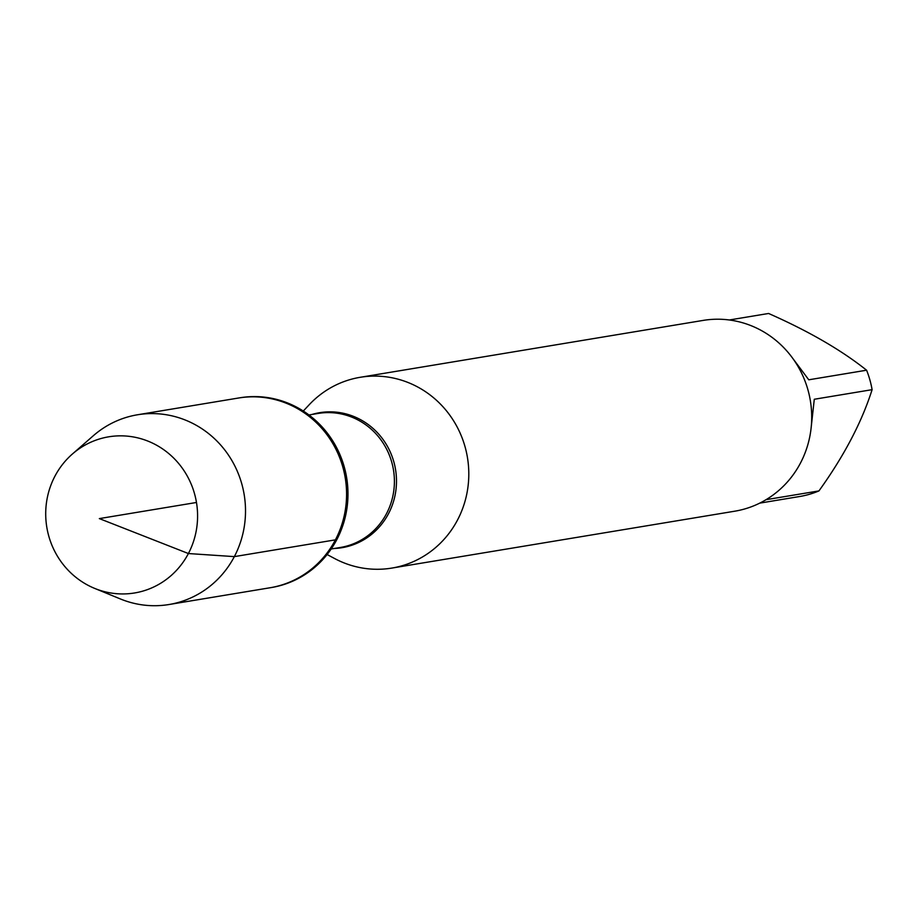 <?xml version="1.0" encoding="UTF-8"?>
<svg xmlns="http://www.w3.org/2000/svg" width="918" height="918" viewBox="0 0 918 918"><rect width="100%" height="100%" fill="white"/><g stroke="black" fill="none" stroke-linecap="round" stroke-linejoin="round"><path stroke-width="1.38" d="M94.68 588.404L120.465 598.984A96.172 92.167 -99.4 0 0 168.981 604.526L271.453 587.531A96.172 92.167 -99.4 0 0 336.814 539.623A96.172 92.167 -99.4 0 0 330.664 437.714A96.172 92.167 -99.4 0 0 239.965 397.781L238.565 398.01A96.172 92.167 80.6 0 1 329.264 437.943A96.172 92.167 80.6 0 1 335.414 539.853A96.172 92.167 80.6 0 1 270.053 587.761A96.172 92.167 -99.4 0 0 345.225 477.808A96.172 92.167 -99.4 0 0 238.565 398.01L137.505 414.775A96.172 92.167 -99.4 0 0 93.372 435.694L72.384 454.031A79.143 75.85 80.6 0 1 169.451 454.158A79.143 75.85 80.6 0 1 188.397 553.543A79.143 75.85 80.6 0 1 94.68 588.404A79.143 75.85 80.6 0 1 54.896 476.247A79.143 75.85 80.6 0 1 72.384 454.031M303.296 411.034L309.194 404.746A96.7 92.661 80.6 0 1 360.2 377.298A96.7 92.661 80.6 0 1 467.446 457.531A96.7 92.661 80.6 0 1 391.848 568.081A96.7 92.661 80.6 0 1 334.714 558.58L327.106 554.529M391.848 568.081L734.756 511.2A96.7 92.661 -99.4 0 0 800.485 463.028A96.7 92.661 -99.4 0 0 794.3 360.567A96.7 92.661 -99.4 0 0 703.108 320.416L360.2 377.298M793.221 359.007L808.769 379.8L866.581 370.206A92.833 88.954 80.6 0 1 872.1 389.668C861.795 422.165 844.078 455.913 818.948 490.912A92.833 88.954 80.6 0 1 800.324 496.397L759.737 503.133M729.351 319.98L768.595 313.474C808.678 331.168 841.336 350.079 866.581 370.206M872.1 389.668L814.289 399.261L811.179 427.398M766.025 499.69L818.948 490.912M168.981 604.526A96.172 92.167 -99.4 0 0 244.165 494.572A96.172 92.167 -99.4 0 0 137.505 414.775M196.475 502.479L99.339 518.601L188.397 553.543L234.354 556.618L335.414 539.853M311.925 414.477A68.425 65.58 80.6 0 1 381.762 437.783A68.425 65.58 80.6 0 1 388.543 513.61A68.425 65.58 80.6 0 1 334.163 548.494M331.191 548.987L340.349 547.472A67.932 65.098 -99.4 0 0 386.524 513.632A67.932 65.098 -99.4 0 0 382.175 441.65A67.932 65.098 -99.4 0 0 318.121 413.444L308.953 414.97"/></g></svg>
